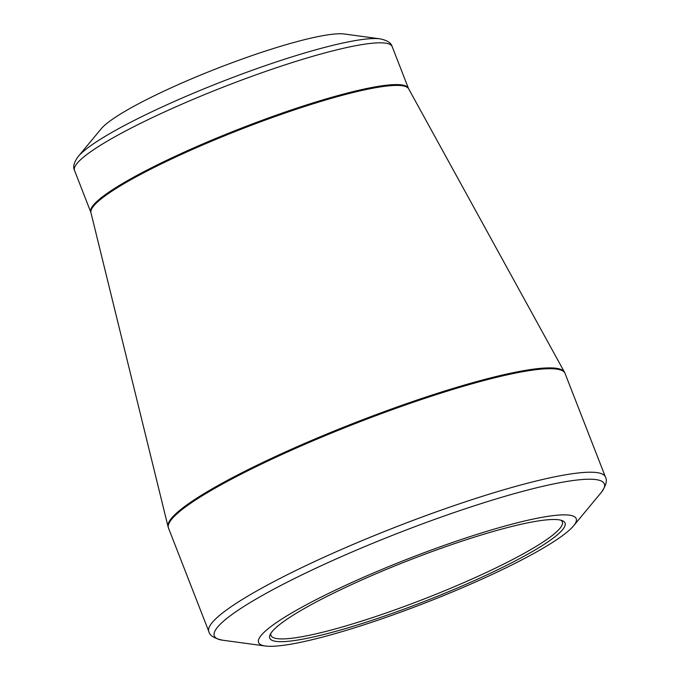 <?xml version="1.0" encoding="UTF-8"?>
<svg xmlns="http://www.w3.org/2000/svg" width="680" height="680" viewBox="0 0 680 680"><rect width="100%" height="100%" fill="white"/><g stroke="black" fill="none" stroke-linecap="round" stroke-linejoin="round"><path stroke-width="1.02" d="M280.466 623.909A158.465 21.973 -21.3 0 1 431.596 551.735A158.465 21.973 -21.3 0 1 562.462 520.727A158.465 21.973 -21.3 0 1 425.374 601.06A158.465 21.973 -21.3 0 1 270.087 634.721A158.465 21.973 -21.3 0 1 280.466 623.909M270.096 627.189A170.468 23.638 158.7 0 0 265.396 646A170.468 23.638 158.7 0 0 425.977 602.608A170.468 23.638 158.7 0 0 573.554 525.852A170.468 23.638 158.7 0 0 462.706 539.027A170.468 23.638 158.7 0 0 270.096 627.189M108.213 122.366A134.47 18.64 158.7 0 0 101.218 128.775L78.217 156.502A166.94 23.145 -21.3 0 1 86.904 148.537A166.94 23.145 -21.3 0 1 237.992 75.505A166.94 23.145 -21.3 0 1 380.001 38.836L344.309 34A134.47 18.64 158.7 0 0 229.917 63.538A134.47 18.64 158.7 0 0 108.213 122.366M270.861 633.31A156.349 21.675 158.7 0 0 270.963 635.426A156.349 21.675 158.7 0 0 424.507 598.833A156.349 21.675 158.7 0 0 562.3 521.84A156.349 21.675 158.7 0 0 560.949 520.208M573.554 525.852L601.06 492.702A209.287 29.019 158.7 0 0 464.967 508.878A209.287 29.019 158.7 0 0 228.48 617.125A209.287 29.019 158.7 0 0 222.708 640.22L265.396 646M605.413 476.96L565.054 373.439A212.815 29.512 158.7 0 0 356.048 423.257A212.815 29.512 158.7 0 0 168.487 528.054L208.845 631.567A212.815 29.512 -21.3 0 1 396.414 526.77A212.815 29.512 -21.3 0 1 605.413 476.96C607.504 480.454 606.058 485.698 601.06 492.702M102.612 197.769A170.527 23.647 158.7 0 0 90.95 212.679L168.054 526.677A212.763 29.503 -21.3 0 1 182.597 508.07A212.763 29.503 -21.3 0 1 397.545 406.827A212.763 29.503 -21.3 0 1 564.442 372.13L408.654 88.816A170.527 23.647 158.7 0 0 274.89 116.62A170.527 23.647 158.7 0 0 102.612 197.769M408.459 88.383L392.173 46.614A170.468 23.638 158.7 0 0 259.7 73.508A170.468 23.638 158.7 0 0 86.046 155.142A170.468 23.638 158.7 0 0 74.528 170.459L90.814 212.228A170.468 23.638 -21.3 0 1 102.331 196.911A170.468 23.638 -21.3 0 1 275.986 115.277A170.468 23.638 -21.3 0 1 408.459 88.383L408.654 88.816M78.217 156.502C73.95 162.341 72.718 166.991 74.528 170.459M392.173 46.614C391.255 42.908 387.2 40.316 380.001 38.836M90.814 212.228L90.95 212.679M168.054 526.677L168.487 528.054M565.054 373.439L564.442 372.13M208.845 631.567C209.669 635.562 214.293 638.443 222.708 640.22"/></g></svg>
